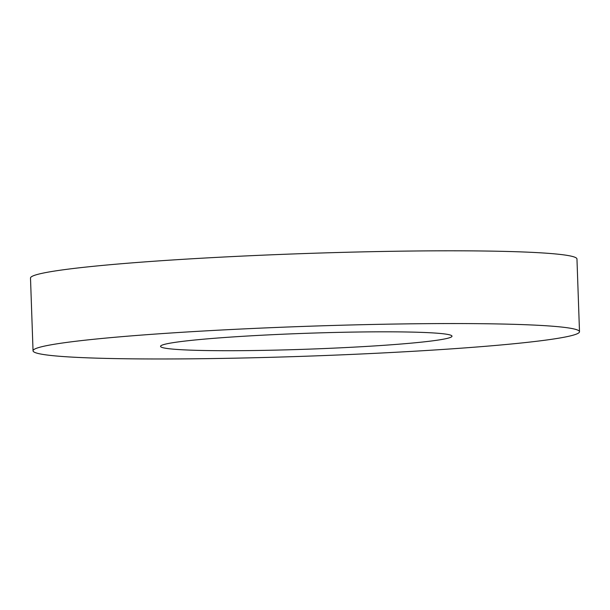 <?xml version="1.0" encoding="UTF-8"?>
<svg xmlns="http://www.w3.org/2000/svg" width="610" height="610" viewBox="0 0 610 610"><rect width="100%" height="100%" fill="white"/><g stroke="black" fill="none" stroke-linecap="round" stroke-linejoin="round"><path stroke-width="0.91" d="M163.518 344.635A145.813 7.96 -2 0 1 320.837 332.831A145.813 7.96 -2 0 1 451.995 336.179A145.813 7.96 -2 0 1 306.548 349.225A145.813 7.96 -2 0 1 160.544 346.358A145.813 7.96 -2 0 1 163.518 344.635M38.605 347.586A273.394 14.93 -2 0 1 333.586 325.45A273.394 14.93 -2 0 1 579.5 331.726A273.394 14.93 -2 0 1 306.792 356.187A273.394 14.93 -2 0 1 33.039 350.811A273.394 14.93 -2 0 1 38.605 347.586M33.039 350.811L30.5 278.053A273.394 14.93 -2 0 1 36.066 274.835A273.394 14.93 -2 0 1 331.047 252.7A273.394 14.93 -2 0 1 576.961 258.975L579.5 331.726"/></g></svg>

